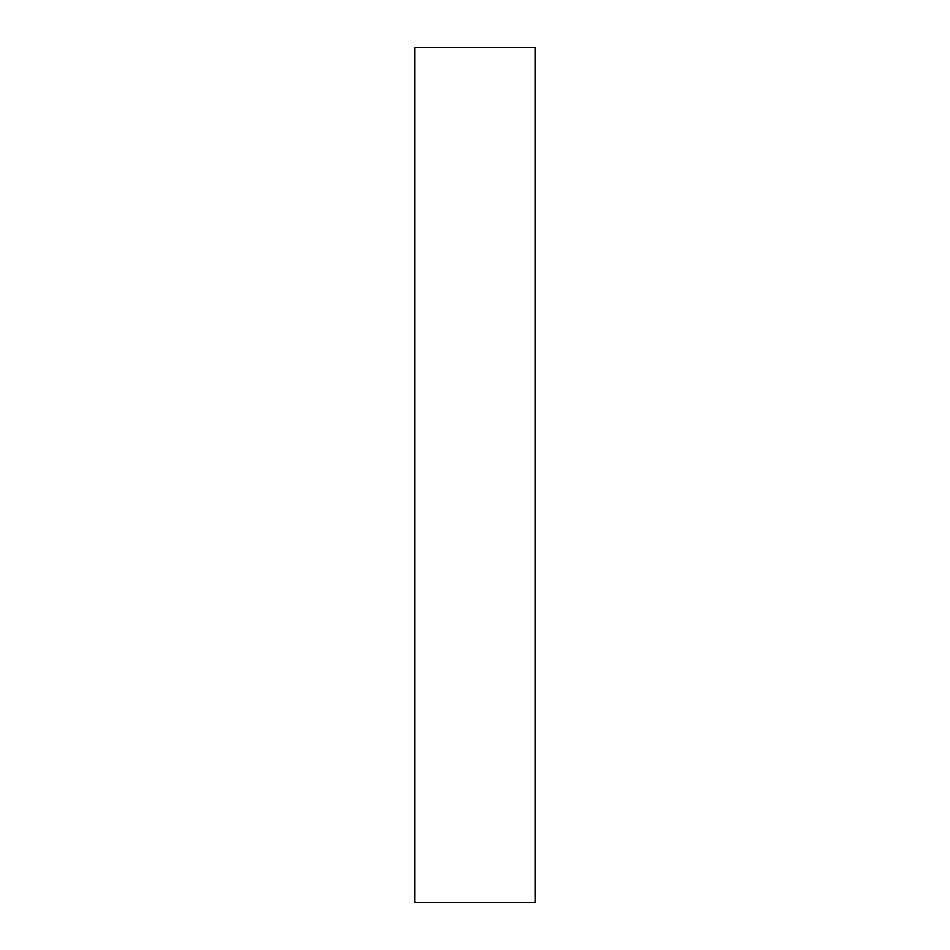 <?xml version="1.0" encoding="UTF-8"?>
<svg xmlns="http://www.w3.org/2000/svg" width="950" height="950" viewBox="0 0 950 950"><rect width="100%" height="100%" fill="white"/><g stroke="black" fill="none" stroke-linecap="round" stroke-linejoin="round"><path stroke-width="1.43" d="M535.194 475L535.194 47.5L414.806 47.5L414.806 902.5L535.194 902.5L535.194 475"/></g></svg>
